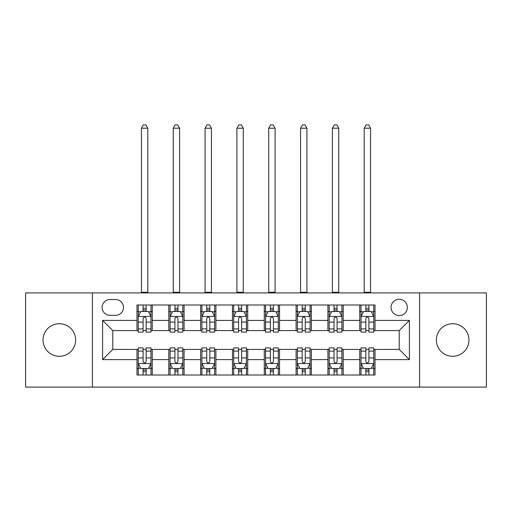 <?xml version="1.0" encoding="UTF-8"?>
<svg xmlns="http://www.w3.org/2000/svg" width="512" height="512" viewBox="0 0 512 512"><rect width="100%" height="100%" fill="white"/><g stroke="black" fill="none" stroke-linecap="round" stroke-linejoin="round"><path stroke-width="0.77" d="M452.666 323.718A16.294 16.294 0 0 0 436.371 340.013A16.294 16.294 0 0 0 452.666 356.307A16.294 16.294 0 0 0 468.96 340.013A16.294 16.294 0 0 0 452.666 323.718M59.334 323.718A16.294 16.294 0 0 0 43.04 340.013A16.294 16.294 0 0 0 59.334 356.307A16.294 16.294 0 0 0 75.629 340.013A16.294 16.294 0 0 0 59.334 323.718M399.206 299.277A8.147 8.147 0 0 0 391.059 307.424A8.147 8.147 0 0 0 399.206 315.571A8.147 8.147 0 0 0 407.354 307.424A8.147 8.147 0 0 0 399.206 299.277M419.571 387.11L486.4 387.11L486.4 292.915L419.571 292.915L419.571 387.11L92.429 387.11L92.429 292.915L25.6 292.915L25.6 387.11L92.429 387.11M109.997 315.322L115.597 315.322A7.891 7.891 0 0 0 123.488 307.424A7.891 7.891 0 0 0 115.597 299.533L109.997 299.533A7.891 7.891 0 0 0 102.106 307.424A7.891 7.891 0 0 0 109.997 315.322M419.571 292.915L92.429 292.915M136.979 359.616L102.611 359.616L102.611 320.41L136.979 320.41L136.979 330.592L112.794 330.592L112.794 349.434L136.979 349.434L136.979 375.021L375.021 375.021L375.021 349.434L399.206 349.434L399.206 330.592L375.021 330.592L375.021 320.41L409.389 320.41L409.389 359.616L375.021 359.616M375.021 320.41L375.021 305.005L136.979 305.005L136.979 320.41M359.744 305.005L359.744 330.592L361.018 330.592M365.856 330.592L368.909 330.592M373.747 330.592L375.021 330.592M359.744 330.592L341.92 330.592M327.923 305.005L327.923 330.592L329.19 330.592M334.029 330.592L337.088 330.592M327.923 330.592L310.099 330.592M296.096 305.005L296.096 330.592L297.37 330.592M302.208 330.592L305.261 330.592M296.096 330.592L278.278 330.592M264.275 305.005L264.275 330.592L265.549 330.592M270.387 330.592L273.44 330.592M264.275 330.592L246.451 330.592M232.448 305.005L232.448 330.592L233.722 330.592M238.56 330.592L241.613 330.592M232.448 330.592L214.63 330.592M200.627 305.005L200.627 330.592L201.901 330.592M206.739 330.592L209.792 330.592M200.627 330.592L182.81 330.592M168.806 305.005L168.806 330.592L170.08 330.592M174.912 330.592L177.971 330.592M168.806 330.592L150.982 330.592M136.979 330.592L138.253 330.592M143.091 330.592L146.144 330.592M136.979 349.434L138.253 349.434M143.091 349.434L146.144 349.434M150.982 349.434L152.256 349.434L152.256 375.021M170.08 349.434L152.256 349.434M174.912 349.434L177.971 349.434M182.81 349.434L184.077 349.434L184.077 375.021M201.901 349.434L184.077 349.434M206.739 349.434L209.792 349.434M214.63 349.434L215.904 349.434L215.904 375.021M233.722 349.434L215.904 349.434M238.56 349.434L241.613 349.434M246.451 349.434L247.725 349.434L247.725 375.021M265.549 349.434L247.725 349.434M270.387 349.434L273.44 349.434M278.278 349.434L279.552 349.434L279.552 375.021M297.37 349.434L279.552 349.434M302.208 349.434L305.261 349.434M310.099 349.434L311.373 349.434L311.373 375.021M329.19 349.434L311.373 349.434M334.029 349.434L337.088 349.434M341.92 349.434L343.194 349.434L343.194 375.021M361.018 349.434L343.194 349.434M365.856 349.434L368.909 349.434M373.747 349.434L375.021 349.434M152.256 305.005L152.256 330.592M136.979 311.373L138.253 311.373M143.091 311.373L146.144 311.373M150.982 311.373L152.256 311.373M136.979 368.653L138.253 368.653M143.091 368.653L146.144 368.653M150.982 368.653L152.256 368.653M168.806 349.434L168.806 375.021M184.077 305.005L184.077 330.592M168.806 311.373L170.08 311.373M174.912 311.373L177.971 311.373M182.81 311.373L184.077 311.373M168.806 368.653L170.08 368.653M174.912 368.653L177.971 368.653M182.81 368.653L184.077 368.653M200.627 349.434L200.627 375.021M200.627 368.653L201.901 368.653M206.739 368.653L209.792 368.653M214.63 368.653L215.904 368.653M215.904 305.005L215.904 330.592M200.627 311.373L201.901 311.373M206.739 311.373L209.792 311.373M214.63 311.373L215.904 311.373M232.448 349.434L232.448 375.021M232.448 368.653L233.722 368.653M238.56 368.653L241.613 368.653M246.451 368.653L247.725 368.653M247.725 305.005L247.725 330.592M232.448 311.373L233.722 311.373M238.56 311.373L241.613 311.373M246.451 311.373L247.725 311.373M264.275 349.434L264.275 375.021M264.275 368.653L265.549 368.653M270.387 368.653L273.44 368.653M278.278 368.653L279.552 368.653M279.552 305.005L279.552 330.592M264.275 311.373L265.549 311.373M270.387 311.373L273.44 311.373M278.278 311.373L279.552 311.373M296.096 349.434L296.096 375.021M296.096 368.653L297.37 368.653M302.208 368.653L305.261 368.653M310.099 368.653L311.373 368.653M311.373 305.005L311.373 330.592M296.096 311.373L297.37 311.373M302.208 311.373L305.261 311.373M310.099 311.373L311.373 311.373M327.923 349.434L327.923 375.021M327.923 368.653L329.19 368.653M334.029 368.653L337.088 368.653M341.92 368.653L343.194 368.653M343.194 305.005L343.194 330.592M327.923 311.373L329.19 311.373M334.029 311.373L337.088 311.373M341.92 311.373L343.194 311.373M359.744 349.434L359.744 375.021M359.744 368.653L361.018 368.653M365.856 368.653L368.909 368.653M373.747 368.653L375.021 368.653M359.744 311.373L361.018 311.373M365.856 311.373L368.909 311.373M373.747 311.373L375.021 311.373M112.794 330.592L102.611 320.41M112.794 349.434L102.611 359.616M409.389 320.41L399.206 330.592M409.389 359.616L399.206 349.434M146.144 308.32L143.091 308.32M150.982 328.928L146.144 328.928L146.144 332.122L150.982 332.122L150.982 316.589L148.435 311.501L140.8 311.501L138.253 316.589L138.253 332.122L143.091 332.122L143.091 328.928L138.253 328.928M138.253 316.589L138.253 305.005M150.982 316.589L150.982 305.005M143.091 311.501L143.091 305.005M146.144 305.005L146.144 311.501M146.144 328.928L146.144 318.502C145.126 316.538 144.109 316.538 143.091 318.502L143.091 328.928M141.434 292.915L141.434 128.198L147.802 128.198L145.894 124.89L143.347 124.89L141.434 128.198M147.802 292.915L147.802 128.198M143.091 371.712L146.144 371.712M138.253 351.098L143.091 351.098L143.091 347.904L138.253 347.904L138.253 363.437L140.8 368.525L148.435 368.525L150.982 363.437L150.982 347.904L146.144 347.904L146.144 351.098L150.982 351.098M150.982 363.437L150.982 375.021M138.253 363.437L138.253 375.021M146.144 368.525L146.144 375.021M143.091 375.021L143.091 368.525M143.091 351.098L143.091 361.523C144.109 363.488 145.126 363.488 146.144 361.523L146.144 351.098M177.971 308.32L174.912 308.32M182.81 328.928L177.971 328.928L177.971 332.122L182.81 332.122L182.81 316.589L180.262 311.501L172.621 311.501L170.08 316.589L170.08 332.122L174.912 332.122L174.912 328.928L170.08 328.928M170.08 316.589L170.08 305.005M182.81 316.589L182.81 305.005M174.912 311.501L174.912 305.005M177.971 305.005L177.971 311.501M177.971 328.928L177.971 318.502C176.954 316.538 175.936 316.538 174.912 318.502L174.912 328.928M173.261 292.915L173.261 128.198L179.622 128.198L177.715 124.89L175.168 124.89L173.261 128.198M179.622 292.915L179.622 128.198M209.792 308.32L206.739 308.32M214.63 328.928L209.792 328.928L209.792 332.122L214.63 332.122L214.63 316.589L212.083 311.501L204.448 311.501L201.901 316.589L201.901 332.122L206.739 332.122L206.739 328.928L201.901 328.928M201.901 316.589L201.901 305.005M214.63 316.589L214.63 305.005M206.739 311.501L206.739 305.005M209.792 305.005L209.792 311.501M209.792 328.928L209.792 318.502C208.774 316.538 207.757 316.538 206.739 318.502L206.739 328.928M205.082 292.915L205.082 128.198L211.45 128.198L209.536 124.89L206.995 124.89L205.082 128.198M211.45 292.915L211.45 128.198M241.613 308.32L238.56 308.32M246.451 328.928L241.613 328.928L241.613 332.122L246.451 332.122L246.451 316.589L243.904 311.501L236.269 311.501L233.722 316.589L233.722 332.122L238.56 332.122L238.56 328.928L233.722 328.928M233.722 316.589L233.722 305.005M246.451 316.589L246.451 305.005M238.56 311.501L238.56 305.005M241.613 305.005L241.613 311.501M241.613 328.928L241.613 318.502C240.602 316.538 239.578 316.538 238.56 318.502L238.56 328.928M236.909 292.915L236.909 128.198L243.27 128.198L241.363 124.89L238.816 124.89L236.909 128.198M243.27 292.915L243.27 128.198M174.912 371.712L177.971 371.712M170.08 351.098L174.912 351.098L174.912 347.904L170.08 347.904L170.08 363.437L172.621 368.525L180.262 368.525L182.81 363.437L182.81 347.904L177.971 347.904L177.971 351.098L182.81 351.098M182.81 363.437L182.81 375.021M170.08 363.437L170.08 375.021M177.971 368.525L177.971 375.021M174.912 375.021L174.912 368.525M174.912 351.098L174.912 361.523C175.93 363.488 176.947 363.488 177.971 361.523L177.971 351.098M206.739 371.712L209.792 371.712M201.901 351.098L206.739 351.098L206.739 347.904L201.901 347.904L201.901 363.437L204.448 368.525L212.083 368.525L214.63 363.437L214.63 347.904L209.792 347.904L209.792 351.098L214.63 351.098M214.63 363.437L214.63 375.021M201.901 363.437L201.901 375.021M209.792 368.525L209.792 375.021M206.739 375.021L206.739 368.525M206.739 351.098L206.739 361.523C207.757 363.488 208.774 363.488 209.792 361.523L209.792 351.098M238.56 371.712L241.613 371.712M233.722 351.098L238.56 351.098L238.56 347.904L233.722 347.904L233.722 363.437L236.269 368.525L243.904 368.525L246.451 363.437L246.451 347.904L241.613 347.904L241.613 351.098L246.451 351.098M246.451 363.437L246.451 375.021M233.722 363.437L233.722 375.021M241.613 368.525L241.613 375.021M238.56 375.021L238.56 368.525M238.56 351.098L238.56 361.523C239.578 363.488 240.595 363.488 241.613 361.523L241.613 351.098M273.44 308.32L270.387 308.32M278.278 328.928L273.44 328.928L273.44 332.122L278.278 332.122L278.278 316.589L275.731 311.501L268.096 311.501L265.549 316.589L265.549 332.122L270.387 332.122L270.387 328.928L265.549 328.928M265.549 316.589L265.549 305.005M278.278 316.589L278.278 305.005M270.387 311.501L270.387 305.005M273.44 305.005L273.44 311.501M273.44 328.928L273.44 318.502C272.422 316.538 271.405 316.538 270.387 318.502L270.387 328.928M268.73 292.915L268.73 128.198L275.091 128.198L273.184 124.89L270.637 124.89L268.73 128.198M275.091 292.915L275.091 128.198M270.387 371.712L273.44 371.712M265.549 351.098L270.387 351.098L270.387 347.904L265.549 347.904L265.549 363.437L268.096 368.525L275.731 368.525L278.278 363.437L278.278 347.904L273.44 347.904L273.44 351.098L278.278 351.098M278.278 363.437L278.278 375.021M265.549 363.437L265.549 375.021M273.44 368.525L273.44 375.021M270.387 375.021L270.387 368.525M270.387 351.098L270.387 361.523C271.398 363.488 272.422 363.488 273.44 361.523L273.44 351.098M305.261 308.32L302.208 308.32M310.099 328.928L305.261 328.928L305.261 332.122L310.099 332.122L310.099 316.589L307.552 311.501L299.917 311.501L297.37 316.589L297.37 332.122L302.208 332.122L302.208 328.928L297.37 328.928M297.37 316.589L297.37 305.005M310.099 316.589L310.099 305.005M302.208 311.501L302.208 305.005M305.261 305.005L305.261 311.501M305.261 328.928L305.261 318.502C304.243 316.538 303.226 316.538 302.208 318.502L302.208 328.928M300.55 292.915L300.55 128.198L306.918 128.198L305.005 124.89L302.464 124.89L300.55 128.198M306.918 292.915L306.918 128.198M337.088 308.32L334.029 308.32M341.92 328.928L337.088 328.928L337.088 332.122L341.92 332.122L341.92 316.589L339.379 311.501L331.738 311.501L329.19 316.589L329.19 332.122L334.029 332.122L334.029 328.928L329.19 328.928M329.19 316.589L329.19 305.005M341.92 316.589L341.92 305.005M334.029 311.501L334.029 305.005M337.088 305.005L337.088 311.501M337.088 328.928L337.088 318.502C336.07 316.538 335.053 316.538 334.029 318.502L334.029 328.928M332.378 292.915L332.378 128.198L338.739 128.198L336.832 124.89L334.285 124.89L332.378 128.198M338.739 292.915L338.739 128.198M368.909 308.32L365.856 308.32M373.747 328.928L368.909 328.928L368.909 332.122L373.747 332.122L373.747 316.589L371.2 311.501L363.565 311.501L361.018 316.589L361.018 332.122L365.856 332.122L365.856 328.928L361.018 328.928M361.018 316.589L361.018 305.005M373.747 316.589L373.747 305.005M365.856 311.501L365.856 305.005M368.909 305.005L368.909 311.501M368.909 328.928L368.909 318.502C367.891 316.538 366.874 316.538 365.856 318.502L365.856 328.928M364.198 292.915L364.198 128.198L370.566 128.198L368.653 124.89L366.106 124.89L364.198 128.198M370.566 292.915L370.566 128.198M302.208 371.712L305.261 371.712M297.37 351.098L302.208 351.098L302.208 347.904L297.37 347.904L297.37 363.437L299.917 368.525L307.552 368.525L310.099 363.437L310.099 347.904L305.261 347.904L305.261 351.098L310.099 351.098M310.099 363.437L310.099 375.021M297.37 363.437L297.37 375.021M305.261 368.525L305.261 375.021M302.208 375.021L302.208 368.525M302.208 351.098L302.208 361.523C303.226 363.488 304.243 363.488 305.261 361.523L305.261 351.098M334.029 371.712L337.088 371.712M329.19 351.098L334.029 351.098L334.029 347.904L329.19 347.904L329.19 363.437L331.738 368.525L339.379 368.525L341.92 363.437L341.92 347.904L337.088 347.904L337.088 351.098L341.92 351.098M341.92 363.437L341.92 375.021M329.19 363.437L329.19 375.021M337.088 368.525L337.088 375.021M334.029 375.021L334.029 368.525M334.029 351.098L334.029 361.523C335.046 363.488 336.064 363.488 337.088 361.523L337.088 351.098M365.856 371.712L368.909 371.712M361.018 351.098L365.856 351.098L365.856 347.904L361.018 347.904L361.018 363.437L363.565 368.525L371.2 368.525L373.747 363.437L373.747 347.904L368.909 347.904L368.909 351.098L373.747 351.098M373.747 363.437L373.747 375.021M361.018 363.437L361.018 375.021M368.909 368.525L368.909 375.021M365.856 375.021L365.856 368.525M365.856 351.098L365.856 361.523C366.874 363.488 367.891 363.488 368.909 361.523L368.909 351.098M168.806 359.616L152.256 359.616M168.806 320.41L152.256 320.41M200.627 320.41L184.077 320.41M200.627 359.616L184.077 359.616M232.448 320.41L215.904 320.41M232.448 359.616L215.904 359.616M264.275 320.41L247.725 320.41M264.275 359.616L247.725 359.616M296.096 320.41L279.552 320.41M296.096 359.616L279.552 359.616M327.923 320.41L311.373 320.41M327.923 359.616L311.373 359.616M359.744 320.41L343.194 320.41M359.744 359.616L343.194 359.616M150.918 316.467L138.317 316.467M138.253 311.808L140.646 311.808M148.589 311.808L150.982 311.808M143.091 322.106L138.253 322.106M150.982 322.106L146.144 322.106M146.144 309.939L143.091 309.939M141.434 292.282L147.802 292.282M138.317 363.565L150.918 363.565M150.982 368.224L148.589 368.224M140.646 368.224L138.253 368.224M146.144 357.92L150.982 357.92M138.253 357.92L143.091 357.92M143.091 370.086L146.144 370.086M182.746 316.467L170.144 316.467M170.08 311.808L172.474 311.808M180.416 311.808L182.81 311.808M174.912 322.106L170.08 322.106M182.81 322.106L177.971 322.106M177.971 309.939L174.912 309.939M173.261 292.282L179.622 292.282M214.566 316.467L201.965 316.467M201.901 311.808L204.294 311.808M212.237 311.808L214.63 311.808M206.739 322.106L201.901 322.106M214.63 322.106L209.792 322.106M209.792 309.939L206.739 309.939M205.082 292.282L211.45 292.282M246.387 316.467L233.786 316.467M233.722 311.808L236.115 311.808M244.058 311.808L246.451 311.808M238.56 322.106L233.722 322.106M246.451 322.106L241.613 322.106M241.613 309.939L238.56 309.939M236.909 292.282L243.27 292.282M170.144 363.565L182.746 363.565M182.81 368.224L180.416 368.224M172.474 368.224L170.08 368.224M177.971 357.92L182.81 357.92M170.08 357.92L174.912 357.92M174.912 370.086L177.971 370.086M201.965 363.565L214.566 363.565M214.63 368.224L212.237 368.224M204.294 368.224L201.901 368.224M209.792 357.92L214.63 357.92M201.901 357.92L206.739 357.92M206.739 370.086L209.792 370.086M233.786 363.565L246.387 363.565M246.451 368.224L244.058 368.224M236.115 368.224L233.722 368.224M241.613 357.92L246.451 357.92M233.722 357.92L238.56 357.92M238.56 370.086L241.613 370.086M278.214 316.467L265.613 316.467M265.549 311.808L267.942 311.808M275.885 311.808L278.278 311.808M270.387 322.106L265.549 322.106M278.278 322.106L273.44 322.106M273.44 309.939L270.387 309.939M268.73 292.282L275.091 292.282M265.613 363.565L278.214 363.565M278.278 368.224L275.885 368.224M267.942 368.224L265.549 368.224M273.44 357.92L278.278 357.92M265.549 357.92L270.387 357.92M270.387 370.086L273.44 370.086M310.035 316.467L297.434 316.467M297.37 311.808L299.763 311.808M307.706 311.808L310.099 311.808M302.208 322.106L297.37 322.106M310.099 322.106L305.261 322.106M305.261 309.939L302.208 309.939M300.55 292.282L306.918 292.282M341.856 316.467L329.254 316.467M329.19 311.808L331.584 311.808M339.526 311.808L341.92 311.808M334.029 322.106L329.19 322.106M341.92 322.106L337.088 322.106M337.088 309.939L334.029 309.939M332.378 292.282L338.739 292.282M373.683 316.467L361.082 316.467M361.018 311.808L363.411 311.808M371.354 311.808L373.747 311.808M365.856 322.106L361.018 322.106M373.747 322.106L368.909 322.106M368.909 309.939L365.856 309.939M364.198 292.282L370.566 292.282M297.434 363.565L310.035 363.565M310.099 368.224L307.706 368.224M299.763 368.224L297.37 368.224M305.261 357.92L310.099 357.92M297.37 357.92L302.208 357.92M302.208 370.086L305.261 370.086M329.254 363.565L341.856 363.565M341.92 368.224L339.526 368.224M331.584 368.224L329.19 368.224M337.088 357.92L341.92 357.92M329.19 357.92L334.029 357.92M334.029 370.086L337.088 370.086M361.082 363.565L373.683 363.565M373.747 368.224L371.354 368.224M363.411 368.224L361.018 368.224M368.909 357.92L373.747 357.92M361.018 357.92L365.856 357.92M365.856 370.086L368.909 370.086"/></g></svg>
